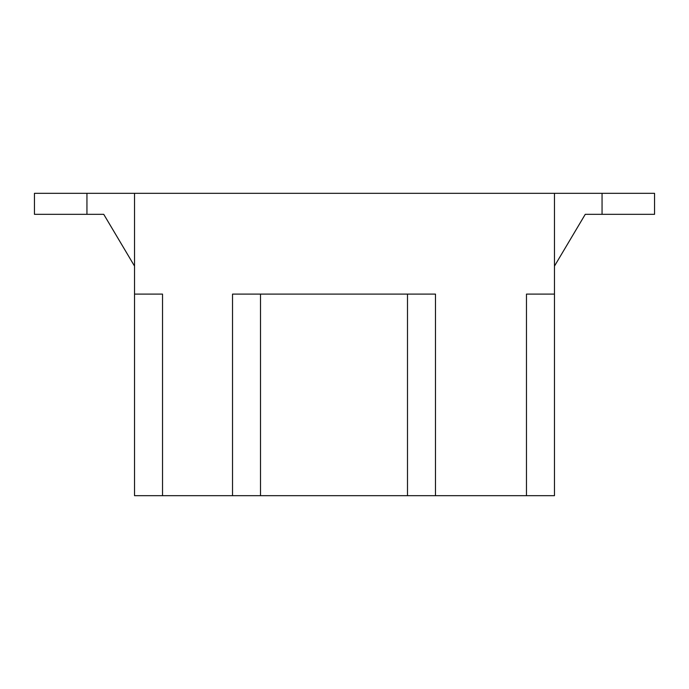 <?xml version="1.0" encoding="UTF-8"?>
<svg xmlns="http://www.w3.org/2000/svg" width="689" height="689" viewBox="0 0 689 689"><rect width="100%" height="100%" fill="white"/><g stroke="black" fill="none" stroke-linecap="round" stroke-linejoin="round"><path stroke-width="1.03" d="M86.943 193.325L86.943 214.322L34.45 214.322L34.45 193.325L602.057 193.325L602.057 214.322L585.262 214.322L554.464 266.109L554.464 495.675L134.536 495.675L134.536 294.108L162.526 294.108L162.526 495.675M86.943 214.322L103.738 214.322L134.536 266.109L134.536 294.108M602.057 214.322L654.55 214.322L654.55 193.325L602.057 193.325M134.536 193.325L134.536 266.109L103.738 214.322M232.52 495.675L232.52 294.108L435.482 294.108L435.482 495.675M526.474 495.675L526.474 294.108L554.464 294.108M554.464 193.325L554.464 266.109M260.511 294.108L260.511 495.675M407.492 294.108L407.492 495.675"/></g></svg>
